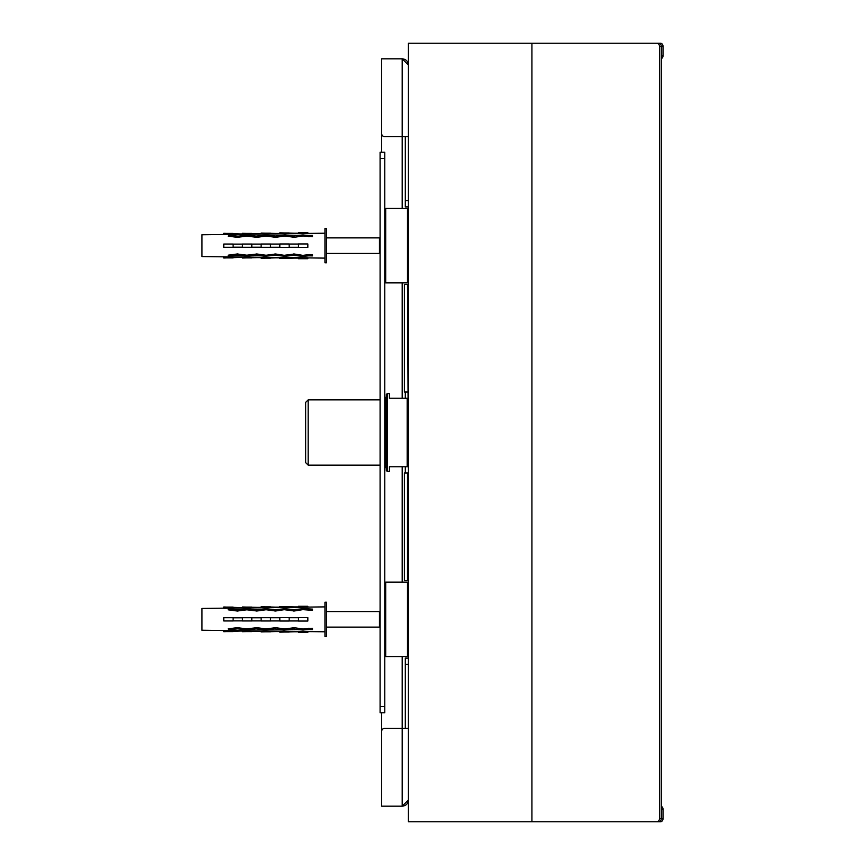 <?xml version="1.0" encoding="UTF-8"?>
<svg xmlns="http://www.w3.org/2000/svg" width="865" height="865" viewBox="0 0 865 865"><rect width="100%" height="100%" fill="white"/><g stroke="black" fill="none" stroke-linecap="round" stroke-linejoin="round"><path stroke-width="1.3" d="M408.421 284.434L405.307 284.434L408.421 284.434L408.421 392.018L408.421 284.434L407.502 284.434L408.118 409.459M407.502 284.434L404.387 284.434L404.387 392.018L407.502 392.018M407.502 580.566L404.387 580.566L404.387 472.982L407.502 472.982L407.502 580.566L408.421 580.566L408.421 409.459M407.502 472.982L408.421 472.982L408.421 580.566L405.307 580.566L408.421 580.566M408.421 65.048C408.053 61.274 405.977 59.198 402.193 58.82L408.421 65.048L408.421 200.658L405.307 200.658L405.307 206.886L408.421 206.886L408.421 200.658M408.421 799.952L402.193 806.18C405.977 805.802 408.053 803.726 408.421 799.952L408.421 658.114L405.307 658.114L405.307 728.33M402.193 208.443L402.193 136.67L384.763 136.67A3.114 3.114 0 0 1 381.649 133.556L381.649 58.82L402.193 58.82L402.193 136.67L408.421 136.67M408.421 728.33L402.193 728.33L402.193 806.18L381.649 806.18L381.649 731.444A3.114 3.114 0 0 1 384.763 728.33L402.193 728.33L402.193 656.557M405.307 472.982L405.307 466.754M405.307 398.246L405.307 392.018M405.307 136.67L405.307 200.658M381.649 803.066L381.649 712.76M381.649 152.24L381.649 61.934M308.805 254.58L308.805 255.835L312.514 255.878L312.514 254.634L312.514 255.878M228.436 236.167L228.436 235.334L228.144 236.134L237.215 237.334L246.817 236.123L256.981 237.324L266.052 236.059L275.665 237.313L284.736 236.004L294.349 237.302L302.869 235.95L312.514 236.686L312.514 235.442L308.805 235.485L308.805 236.74M237.507 253.942L237.507 255.175L228.436 255.986L228.144 255.186L237.215 253.986L246.817 255.197L256.981 253.996L266.052 255.262L275.665 254.007L284.185 255.316L294.349 254.018L302.869 255.37L309.108 254.58L309.108 255.824M293.559 253.975L293.559 255.359L302.631 256.354L308.805 255.835M228.436 235.334L238.048 236.145L247.66 235.258L256.191 236.08L266.344 235.15L275.416 236.015L285.028 235.053L293.559 235.961L293.559 237.345M256.191 253.964L256.191 255.24L265.263 256.159L275.416 255.305L285.028 256.267L293.559 255.359M237.507 255.175L247.66 256.062L256.191 255.24M223.765 233.312L242.449 234.037L242.449 233.312L261.133 233.799L261.133 233.074L279.817 233.572L279.817 232.836L298.501 233.334L298.501 232.609L307.843 232.609L307.843 233.528L223.765 234.577A475.966 471.89 180 0 0 223.765 233.42L223.765 234.48L201.967 234.761L201.967 256.559L223.765 256.84L223.765 258.008L242.449 257.283L242.449 258.008L261.133 257.521L261.133 258.246L279.817 257.748L279.817 258.484L298.501 257.986L298.501 258.711L307.843 258.711L307.843 257.792L223.765 256.84M308.805 235.485L302.631 234.966L293.559 235.961M309.108 236.74L309.108 235.496L312.514 235.442L312.514 236.686M223.765 244.049A475.966 62.129 180 0 1 223.765 244.2L223.765 247.12A475.966 62.129 180 0 1 223.765 247.271L233.107 247.271L233.107 244.049L223.765 244.049L223.765 247.271M312.514 254.634L309.108 254.58M233.107 244.125L242.449 244.125M233.107 247.195L242.449 247.195M242.449 244.049L242.449 247.271L251.791 247.271L251.791 244.049L242.449 244.049M251.791 244.103L261.133 244.103M251.791 247.217L261.133 247.217M261.133 244.017L261.133 247.304L270.475 247.304L270.475 244.017L261.133 244.017M270.475 244.071L279.817 244.071M270.475 247.249L279.817 247.249M279.817 243.984L279.817 247.336L289.159 247.336L289.159 243.984L279.817 243.984M289.159 244.038L298.501 244.038M289.159 247.282L298.501 247.282M298.501 243.952L298.501 247.368L307.843 247.368L307.843 243.952L298.501 243.952M223.765 233.42L233.107 233.42M242.449 233.42L251.791 233.42M261.133 233.182L270.475 233.182M279.817 232.955L289.159 232.955M298.501 232.717L307.843 232.717M223.765 256.743A475.966 471.89 180 0 1 223.765 257.9L223.765 258.008M223.765 257.9L233.107 257.9M233.107 257.283L242.449 257.283M242.449 257.9L251.791 257.9M251.791 257.521L261.133 257.521M261.133 258.138L270.475 258.138M270.475 257.748L279.817 257.748M279.817 258.365L289.159 258.365M289.159 257.986L298.501 257.986M298.501 258.603L307.843 258.603M228.436 255.153L228.436 255.986M324.97 228.533L324.97 262.787L326.527 262.787L326.527 228.533L324.97 228.533M326.527 237.875L379.465 237.875L379.465 253.445L380.092 253.553M312.514 610.366L312.514 609.122L303.712 608.636L294.1 609.641L285.028 608.733L275.416 609.695L266.344 608.83L256.191 609.76L247.66 608.938L238.048 609.825L228.436 609.014L228.144 609.814L237.215 611.014L246.817 609.803L256.981 611.004L266.052 609.738L275.665 610.993L284.185 609.684L294.349 610.982L302.869 609.63L312.514 610.366L312.514 609.122L309.108 609.176L309.108 610.42M309.108 629.504L302.631 630.034L293.559 629.039L283.947 629.936L274.875 628.985L265.263 629.839L256.191 628.92L247.66 629.742L237.507 628.855L228.436 629.666L228.144 628.866L237.215 627.666L246.817 628.877L256.981 627.676L266.052 628.942L275.665 627.687L284.736 628.996L294.349 627.698L302.869 629.05L312.514 628.314L312.514 629.558L309.108 629.504L309.108 628.26M223.765 617.729A475.966 62.129 180 0 1 223.765 617.88L223.765 620.8A475.966 62.129 180 0 1 223.765 620.951L233.107 620.951L233.107 617.729L223.765 617.729L223.765 620.951M223.765 606.992L242.449 607.717L242.449 606.992L261.133 607.479L261.133 606.754L279.817 607.252L279.817 606.516L298.501 607.014L298.501 606.289L307.843 606.289L307.843 607.208L223.765 608.257A475.966 471.89 180 0 0 223.765 607.1L223.765 608.16L201.967 608.441L201.967 630.239L223.765 630.52L223.765 631.688L242.449 630.963L242.449 631.688L261.133 631.201L261.133 631.926L279.817 631.428L279.817 632.164L298.501 631.666L298.501 632.391L307.843 632.391L307.843 631.472L223.765 630.52M256.191 627.644L256.732 628.931L256.732 627.644M223.765 630.423A475.966 471.89 180 0 1 223.765 631.58L223.765 631.688M223.765 631.58L233.107 631.58M242.449 631.58L251.791 631.58M261.133 631.818L270.475 631.818M270.475 631.428L279.817 631.428M279.817 632.045L289.159 632.045M289.159 631.666L298.501 631.666M298.501 632.283L307.843 632.283M223.765 607.1L233.107 607.1M242.449 607.1L251.791 607.1M261.133 606.862L270.475 606.862M279.817 606.635L289.159 606.635M298.501 606.397L307.843 606.397M233.107 617.805L242.449 617.805M233.107 620.875L242.449 620.875M242.449 617.729L242.449 620.951L251.791 620.951L251.791 617.729L242.449 617.729M251.791 617.783L261.133 617.783M251.791 620.897L261.133 620.897M261.133 617.697L261.133 620.984L270.475 620.984L270.475 617.697L261.133 617.697M270.475 617.751L279.817 617.751M270.475 620.929L279.817 620.929M279.817 617.664L279.817 621.016L289.159 621.016L289.159 617.664L279.817 617.664M289.159 617.718L298.501 617.718M289.159 620.962L298.501 620.962M298.501 617.632L298.501 621.048L307.843 621.048L307.843 617.632L298.501 617.632M228.436 629.666L228.436 628.833M228.436 609.847L228.436 609.014M312.514 629.558L312.514 628.314M324.97 619.34L324.97 636.467L326.527 636.467L326.527 602.213L324.97 602.213L324.97 619.34M326.527 611.555L379.465 611.555L379.465 627.125L380.092 627.233M384.763 158.468L384.763 152.24L380.092 152.24L380.092 712.76L384.763 712.76L384.763 158.468L380.092 158.468M385.693 208.443L385.693 282.877L407.491 282.877L407.491 208.443L385.693 208.443L384.763 209.384M407.491 208.443L408.421 209.384L408.421 281.936L407.491 282.877M389.434 471.425L389.434 466.754L407.177 466.754L407.177 398.246L389.434 398.246L389.434 393.575L387.25 393.575L387.25 471.425L389.434 471.425M387.25 393.575L386.32 394.505L386.32 470.495L387.25 471.425M407.177 466.754L408.118 466.754L408.118 398.246L407.177 398.246M308.156 465.132L308.156 399.868L305.659 402.366L305.659 462.634L308.156 465.132L380.092 465.132M385.693 582.123L385.693 656.557L407.491 656.557L407.491 582.123L385.693 582.123L384.763 583.064M407.491 582.123L408.421 583.064L408.421 655.616L407.491 656.557M659.465 818.636L659.465 46.364A3.114 2.552 90 0 0 656.913 43.25L408.421 43.25L408.421 821.75L660.482 821.75A3.114 2.552 90 0 0 663.033 818.636L661.249 818.636A3.114 2.552 90 0 1 658.698 821.75A3.114 2.552 90 0 0 661.249 818.636L659.465 818.636A3.114 2.552 90 0 1 656.913 821.75M656.913 43.25L658.698 43.25A3.114 2.552 90 0 1 661.249 46.364L661.249 818.636L661.249 809.294L663.033 809.294L663.033 818.636M533.705 43.25L660.482 43.25A3.114 2.552 90 0 1 663.033 46.364L663.033 55.706A3.114 2.552 90 0 1 661.249 58.679M661.249 806.321A3.114 2.552 90 0 1 663.033 809.294M658.698 43.25A3.114 2.552 90 0 1 661.249 46.364L661.249 55.706L663.033 55.706M402.193 582.123L402.193 466.754M402.193 398.246L402.193 282.877M408.421 664.342L405.307 664.342M294.1 253.975L294.1 255.359M285.028 235.053L285.028 236.048M283.947 235.064L283.947 236.037M266.344 235.15L266.344 236.102M265.263 235.161L265.263 236.091M256.732 253.964L256.732 255.251M238.048 253.953L238.048 255.175M237.507 236.145L237.507 237.378M238.048 236.145L238.048 237.367M303.712 255.326L303.712 256.364M303.712 234.956L303.712 235.994M302.631 255.326L302.631 256.354M294.1 235.961L294.1 237.345M302.631 234.966L302.631 235.994M285.028 255.272L285.028 256.267M283.947 255.283L283.947 256.256M275.416 253.975L275.416 255.305M275.416 236.015L275.416 237.345M274.875 253.975L274.875 255.305M266.344 255.218L266.344 256.17M274.875 236.015L274.875 237.345M265.263 255.229L265.263 256.159M256.732 236.069L256.732 237.356M247.66 255.164L247.66 256.062M247.66 235.258L247.66 236.156M256.191 236.08L256.191 237.356M246.579 255.164L246.579 256.051M246.579 235.269L246.579 236.156M303.712 609.674L303.712 608.636M302.631 609.674L302.631 608.646M294.1 629.039L294.1 627.655M293.559 629.039L293.559 627.655M275.416 628.985L275.416 627.655M274.875 628.985L274.875 627.655M266.344 609.782L266.344 608.83M265.263 609.771L265.263 608.841M247.66 609.836L247.66 608.938M246.579 609.836L246.579 608.949M238.048 628.855L238.048 627.633M237.507 628.855L237.507 627.622M308.805 629.515L308.805 628.26M303.712 630.044L303.712 629.006M308.805 610.42L308.805 609.165M302.631 630.034L302.631 629.006M294.1 611.025L294.1 609.641M285.028 629.947L285.028 628.952M285.028 609.728L285.028 608.733M293.559 611.025L293.559 609.641M283.947 629.936L283.947 628.963M275.416 611.025L275.416 609.695M283.947 609.717L283.947 608.744M266.344 629.85L266.344 628.898M274.875 611.025L274.875 609.695M265.263 629.839L265.263 628.909M256.732 611.036L256.732 609.749M247.66 629.742L247.66 628.844M256.191 611.036L256.191 609.76M246.579 629.731L246.579 628.844M238.048 611.047L238.048 609.825M237.507 611.058L237.507 609.825M384.763 706.532L380.092 706.532M384.763 397.468L385.693 397.468L385.693 467.532L386.32 468.16M659.465 46.364L663.033 46.364M531.921 43.25L531.921 821.75M307.843 257.9L324.97 258.116M307.843 233.42L324.97 233.204M233.107 233.939L242.449 233.939M251.791 233.701L261.133 233.701M270.475 233.463L279.817 233.463M289.159 233.226L298.501 233.226M233.107 257.381L242.449 257.381M251.791 257.619L261.133 257.619M270.475 257.856L279.817 257.856M289.159 258.094L298.501 258.094M379.465 237.875L380.092 237.767M326.527 253.445L379.465 253.445M307.843 631.58L324.97 631.796M307.843 607.1L324.97 606.884M233.107 631.061L242.449 631.061M251.791 631.299L261.133 631.299M270.475 631.537L279.817 631.537M289.159 631.774L298.501 631.774M233.107 607.619L242.449 607.619M251.791 607.381L261.133 607.381M270.475 607.144L279.817 607.144M289.159 606.906L298.501 606.906M379.465 611.555L380.092 611.447M326.527 627.125L379.465 627.125M384.763 281.936L385.693 282.877M308.156 399.868L380.092 399.868M384.763 467.532L385.693 467.532M385.693 397.468L386.32 396.84M384.763 655.616L385.693 656.557"/></g></svg>
